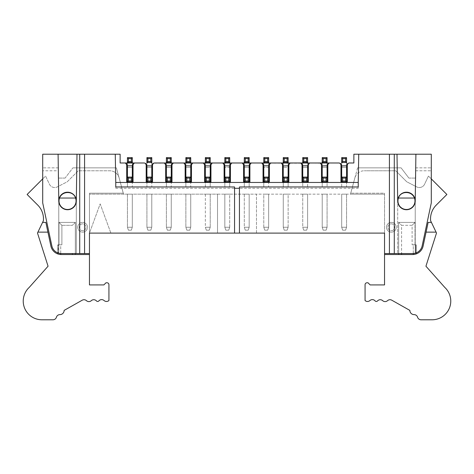 <?xml version="1.0" encoding="UTF-8"?>
<svg xmlns="http://www.w3.org/2000/svg" width="474" height="474" viewBox="0 0 474 474"><rect width="100%" height="100%" fill="white"/><g stroke="black" fill="none" stroke-linecap="round" stroke-linejoin="round"><path stroke-width="0.36" stroke-dasharray="2.37 1.78" d="M431.293 202.913L431.293 154.216L415.905 154.216L415.224 200.964A8.763 8.763 0 0 0 406.461 192.201A8.763 8.763 0 0 0 397.692 200.964L397.011 154.216L397.692 200.964L397.011 154.216L415.905 154.216L415.224 200.964A8.763 8.763 0 0 0 406.461 192.201A8.763 8.763 0 0 0 397.692 200.964A8.763 8.763 0 0 0 406.461 209.733A8.763 8.763 0 0 0 415.224 200.964A8.763 8.763 0 0 1 406.461 209.733A8.763 8.763 0 0 1 397.692 200.964A8.763 8.763 0 0 1 406.461 192.201A8.763 8.763 0 0 1 415.224 200.964A8.763 8.763 0 0 1 406.461 209.733A8.763 8.763 0 0 1 397.692 200.964L397.692 253.554L384.544 253.554L384.544 194.15L384.544 253.554L412.641 253.554A9.741 9.741 0 0 0 415.224 253.211L415.224 200.964L415.224 253.211A9.741 9.741 0 0 1 412.641 253.554A9.741 9.741 0 0 0 422.168 245.84L431.293 202.913M384.544 233.107L256.475 233.107L256.475 194.15L217.525 194.15L217.525 233.107L110.88 233.107L100.168 203.885L89.456 233.107L384.544 233.107L384.544 194.15L384.544 253.554L397.692 253.554L397.692 200.964M415.71 167.855L431.293 167.855L415.71 167.855L415.71 170.776L415.71 167.855M357.609 167.855L401.105 167.855L357.609 167.855L350.458 194.15L384.544 194.15L350.458 194.15L357.609 167.855M401.105 167.855L408.896 178.082L401.105 167.855M408.896 178.082L415.71 178.082L408.896 178.082M415.71 178.082L415.71 170.776L415.71 178.082M358.735 154.216L358.143 188.302L358.735 154.216L358.243 182.46L347.294 182.46L347.294 163.974A2.921 2.921 0 0 1 349.486 162.985L353.871 162.985L353.871 154.216L397.011 154.216M415.905 154.216L415.224 200.964L415.224 244.791L415.805 244.791L415.805 253.027L415.805 244.791L415.224 244.791L415.224 200.964M347.294 163.974L347.294 182.46L347.294 163.974L346.565 165.805C346.867 163.957 347.845 163.015 349.486 162.985L348.372 163.204M346.565 165.853L346.565 182.46L347.294 182.46L346.565 182.46L346.565 165.906L346.565 167.363L341.695 167.363L341.695 165.805L346.565 165.805M256.475 233.107L256.475 194.15L384.544 194.15L89.456 194.15L89.456 233.107L110.88 233.107L100.168 203.885L89.456 233.107L89.456 253.554L61.359 253.554A9.741 9.741 0 0 1 51.832 245.84L42.707 202.913L42.707 154.216L58.095 154.216L58.776 200.964A8.763 8.763 0 0 0 67.539 209.733A8.763 8.763 0 0 0 76.308 200.964L76.989 154.216L115.265 154.216L115.757 182.46L346.565 182.46L341.695 182.46L346.565 182.46L346.565 186.845L346.565 177.104L346.565 181.975L341.695 181.975L341.695 177.104L346.565 177.104L346.565 182.46L341.695 182.46L341.695 165.906L341.695 182.46L346.565 182.46L346.565 162.985M394.285 154.216L394.285 253.554M389.415 154.216L389.415 253.554M358.243 182.46L358.243 186.957M239.435 186.957L239.435 233.107M133.034 182.46L133.034 163.974L133.034 182.46L132.305 182.46L133.034 182.46L133.034 163.974L132.305 165.906L127.435 165.805C127.133 163.957 126.155 163.015 124.514 162.985L120.129 162.985L120.129 154.216L115.265 154.216L115.857 188.302L358.143 188.302M89.456 233.107L89.456 194.15L217.525 194.15L217.525 233.107M249.176 194.15L244.306 194.15L249.176 194.15L244.306 194.15L249.176 194.15L249.176 227.259L249.176 194.15L249.176 227.259L244.306 227.259L249.176 227.259L244.306 227.259L249.176 227.259L249.176 194.15M210.219 194.15L205.349 194.15L210.219 194.15L205.349 194.15L210.219 194.15L210.219 227.259L210.219 194.15L210.219 227.259L205.349 227.259L210.219 227.259L210.219 194.15M229.694 194.15L224.824 194.15L229.694 194.15L224.824 194.15L229.694 194.15L229.694 227.259L224.824 227.259L229.694 227.259L229.694 194.15M263.781 194.15L268.651 194.15L263.781 194.15L268.651 194.15L263.781 194.15L263.781 227.259L268.651 227.259L268.651 194.15L268.651 227.259L263.781 227.259L268.651 227.259L268.651 194.15L268.651 227.259L263.781 227.259L264.759 230.18L267.68 230.18L264.759 230.18L267.68 230.18L268.651 227.259L267.68 230.18L268.651 227.259L267.68 230.18L264.759 230.18L263.781 227.259L264.759 230.18L263.781 227.259L263.781 194.15M288.133 194.15L283.262 194.15L288.133 194.15L283.262 194.15L288.133 194.15L288.133 227.259L283.262 227.259L288.133 227.259L288.133 194.15M185.867 194.15L190.738 194.15L185.867 194.15L190.738 194.15L185.867 194.15L185.867 227.259L190.738 227.259L190.738 194.15L190.738 227.259L185.867 227.259L190.738 227.259L190.738 194.15L190.738 227.259L185.867 227.259L186.845 230.18L189.766 230.18L186.845 230.18L189.766 230.18L190.738 227.259L189.766 230.18L186.845 230.18L185.867 227.259L186.845 230.18L185.867 227.259L185.867 194.15M307.608 194.15L302.738 194.15L307.608 194.15L302.738 194.15L307.608 194.15L307.608 227.259L307.608 194.15L307.608 227.259L302.738 227.259L307.608 227.259L302.738 227.259L307.608 227.259L307.608 194.15M327.084 194.15L322.219 194.15L327.084 194.15L322.219 194.15L327.084 194.15L327.084 227.259L327.084 194.15L327.084 227.259L322.219 227.259L327.084 227.259L327.084 194.15M166.392 194.15L171.262 194.15L166.392 194.15L171.262 194.15L166.392 194.15L166.392 227.259L171.262 227.259L171.262 194.15L171.262 227.259L166.392 227.259L171.262 227.259L171.262 194.15L171.262 227.259L166.392 227.259L167.363 230.18L170.29 230.18L167.363 230.18L170.29 230.18L171.262 227.259L170.29 230.18L167.363 230.18L166.392 227.259L167.363 230.18L166.392 227.259L166.392 194.15M146.916 194.15L151.781 194.15L146.916 194.15L151.781 194.15L146.916 194.15L146.916 227.259L151.781 227.259L151.781 194.15L151.781 227.259L146.916 227.259L151.781 227.259L151.781 194.15L151.781 227.259L146.916 227.259L147.888 230.18L150.809 230.18L147.888 230.18L150.809 230.18L151.781 227.259L150.809 230.18L147.888 230.18L146.916 227.259L147.888 230.18L146.916 227.259L146.916 194.15M127.435 194.15L132.305 194.15L127.435 194.15L132.305 194.15L127.435 194.15L127.435 227.259L132.305 227.259L132.305 194.15L132.305 227.259L127.435 227.259L132.305 227.259L132.305 194.15L132.305 227.259L127.435 227.259L128.413 230.18L131.334 230.18L128.413 230.18L131.334 230.18L132.305 227.259L131.334 230.18L128.413 230.18L127.435 227.259L128.413 230.18L127.435 227.259L127.435 194.15M346.565 194.15L341.695 194.15L346.565 194.15L341.695 194.15L346.565 194.15L346.565 227.259L346.565 194.15L346.565 227.259L341.695 227.259L346.565 227.259L346.565 194.15M89.456 194.15L89.456 253.554L61.359 253.554A9.741 9.741 0 0 1 58.776 253.211A9.741 9.741 0 0 0 61.359 253.554L76.308 253.554L76.308 200.964L76.989 154.216L58.095 154.216L58.776 200.964A8.763 8.763 0 0 0 67.539 209.733A8.763 8.763 0 0 0 76.308 200.964L76.308 253.554L76.308 200.964L76.308 253.554L89.456 253.554L89.456 194.15M51.832 245.84L42.707 202.913L42.707 167.855L42.707 202.913L51.832 245.84A9.741 9.741 0 0 0 58.195 253.027L58.776 253.205L58.776 244.791L58.195 244.791L58.776 244.791L58.776 200.964L58.776 253.211L58.195 253.027L58.195 244.791L58.195 253.027A9.741 9.741 0 0 1 51.832 245.84M115.757 186.957L115.757 182.46L115.857 188.302M339.882 163.204L338.774 162.985A2.921 2.921 0 0 1 340.966 163.974L340.966 182.46L347.294 182.46M341.695 165.805C341.387 163.957 340.415 163.015 338.774 162.985L330.011 162.985A2.921 2.921 0 0 0 327.818 163.974L327.09 165.805C327.392 163.957 328.364 163.015 330.011 162.985L328.897 163.204M320.406 163.204L310.529 162.985A2.921 2.921 0 0 0 308.337 163.974L307.608 165.805C307.91 163.957 308.888 163.015 310.529 162.985L309.415 163.204M300.931 163.204L213.14 162.985A2.921 2.921 0 0 0 210.948 163.974L210.219 165.805C210.521 163.957 211.499 163.015 213.14 162.985L212.026 163.204M203.536 163.204L193.659 162.985A2.921 2.921 0 0 0 191.472 163.974L190.738 165.906L185.867 165.805C185.565 163.957 184.593 163.015 182.946 162.985L153.594 163.204M152.515 182.46L152.515 163.974L152.515 182.46L151.781 182.46L152.515 182.46L152.515 163.974L151.781 165.906L146.91 165.805C146.608 163.957 145.637 163.015 143.989 162.985L135.226 162.985A2.921 2.921 0 0 0 133.034 163.974M58.29 167.855L42.707 167.855L58.29 167.855L58.29 170.776L58.29 167.855M79.715 253.554L79.715 154.216M76.989 154.216L76.308 200.964A8.763 8.763 0 0 0 67.539 192.201A8.763 8.763 0 0 0 58.776 200.964A8.763 8.763 0 0 1 67.539 192.201A8.763 8.763 0 0 1 76.308 200.964A8.763 8.763 0 0 0 67.539 192.201A8.763 8.763 0 0 0 58.776 200.964L58.095 154.216M84.585 253.554L84.585 154.216M234.565 233.107L234.565 186.957M115.757 182.46L115.265 154.216M125.628 163.204L124.514 162.985A2.921 2.921 0 0 1 126.706 163.974L126.706 182.46L132.305 182.46L127.435 182.46L127.435 165.906L126.706 163.974L126.706 182.46L126.706 163.974M152.515 163.974A2.921 2.921 0 0 1 154.708 162.985C153.061 163.015 152.089 163.957 151.787 165.805M164.585 163.204L163.471 162.985A2.921 2.921 0 0 1 165.663 163.974L165.663 182.46L171.262 182.46L166.392 182.46L166.392 165.853M171.991 182.46L171.991 163.974L171.991 182.46L171.262 182.46L171.991 182.46L171.991 163.974A2.921 2.921 0 0 1 174.183 162.985L173.069 163.204M184.06 163.204L182.946 162.985A2.921 2.921 0 0 1 185.138 163.974L185.138 182.46L190.738 182.46L185.867 182.46L185.867 165.853M191.472 182.46L190.738 182.46L191.472 182.46L191.472 163.974M210.219 165.805L205.349 165.805C205.041 163.957 204.069 163.015 202.428 162.985A2.921 2.921 0 0 1 204.62 163.974L204.62 182.46L210.219 182.46L205.349 182.46L205.349 165.906L204.62 163.974L204.62 182.46L204.62 163.974M210.948 182.46L210.219 182.46L210.948 182.46L210.948 163.974M223.017 163.204L221.903 162.985A2.921 2.921 0 0 1 224.095 163.974L224.095 182.46L230.423 182.46L230.423 163.974A2.921 2.921 0 0 1 232.616 162.985L231.508 163.204M242.492 163.204L241.385 162.985A2.921 2.921 0 0 1 243.577 163.974L243.577 182.46L244.306 182.46L243.577 182.46L243.577 163.974L243.577 182.46M249.905 182.46L249.905 163.974L249.905 182.46L249.176 182.46L249.905 182.46L249.905 163.974L249.176 165.906L249.176 182.46L244.306 182.46L244.306 165.906L243.577 163.974M249.905 163.974A2.921 2.921 0 0 1 252.097 162.985L250.983 163.204M261.974 163.204L260.86 162.985A2.921 2.921 0 0 1 263.052 163.974L263.052 182.46L269.38 182.46L269.38 163.974A2.921 2.921 0 0 1 271.572 162.985L270.464 163.204M281.449 163.204L280.341 162.985A2.921 2.921 0 0 1 282.528 163.974L282.528 182.46L288.862 182.46L288.862 163.974A2.921 2.921 0 0 1 291.054 162.985L289.94 163.204M307.608 165.805L302.738 165.805C302.436 163.957 301.458 163.015 299.817 162.985A2.921 2.921 0 0 1 302.009 163.974L302.009 182.46L302.738 182.46L302.009 182.46L302.009 163.974L302.009 182.46M307.608 165.853L307.608 182.46L302.738 182.46L302.738 165.906L302.009 163.974M308.337 182.46L307.608 182.46L308.337 182.46L308.337 163.974M322.213 165.805C321.911 163.957 320.939 163.015 319.292 162.985A2.921 2.921 0 0 1 321.485 163.974L321.485 182.46L327.084 182.46L322.219 182.46L322.219 165.906L321.485 163.974L321.485 182.46L321.485 163.974M327.818 182.46L327.084 182.46L327.818 182.46L327.818 163.974M341.695 157.629L346.565 157.629L346.565 162.499L341.695 162.499L341.695 157.629L341.695 167.363L346.565 167.363L346.565 182.46L341.695 182.46L341.695 167.363L341.695 182.46L340.966 182.46L340.966 163.974L340.966 182.46M145.103 163.204L143.989 162.985A2.921 2.921 0 0 1 146.182 163.974L146.182 182.46L151.781 182.46L146.916 182.46L146.916 165.906L146.182 163.974L146.182 182.46L146.182 163.974M341.695 162.985L341.695 165.906L340.966 163.974M192.551 163.204L193.659 162.985C192.017 163.015 191.046 163.957 190.744 165.805M288.133 165.853L288.133 165.805C288.435 163.957 289.407 163.015 291.054 162.985M327.084 165.853L327.084 182.46L327.084 177.104L327.084 181.975L322.219 181.975L322.219 177.104L322.219 182.46L321.485 182.46M327.09 165.805L322.219 165.805L322.219 182.46L327.084 182.46L322.219 182.46L327.084 182.46L327.084 165.906L327.084 186.845L327.084 177.104L322.219 177.104L322.219 186.845L327.084 186.845M302.738 165.805L302.738 182.46L307.608 182.46L302.738 182.46L307.608 182.46L302.738 182.46L302.738 165.906L302.738 186.845L307.608 186.845L307.608 177.104L307.608 181.975L302.738 181.975L302.738 177.104L302.738 182.46L307.608 182.46L307.608 165.906L307.608 182.46L307.608 167.363L302.738 167.363L307.608 167.363L307.608 162.985M288.862 163.974L288.862 182.46L288.862 163.974L288.133 165.906L288.133 182.46L288.133 165.906L288.133 182.46L283.262 182.46L283.262 165.906L282.528 163.974L282.528 182.46L282.528 163.974M283.256 165.805C282.954 163.957 281.983 163.015 280.341 162.985M288.133 165.805L283.262 165.805L283.262 182.46L282.528 182.46M269.38 163.974L269.38 182.46L269.38 163.974L268.651 165.805C268.959 163.957 269.931 163.015 271.572 162.985M268.651 165.805L263.781 165.805C263.479 163.957 262.501 163.015 260.86 162.985M263.781 165.805L263.052 163.974L263.052 182.46L263.052 163.974M249.176 165.805L244.306 165.805L244.306 182.46L249.176 182.46L249.176 177.104L249.176 181.975L244.306 181.975L244.306 177.104L244.306 186.845L249.176 186.845L249.176 182.46L244.306 182.46L249.176 182.46L244.306 182.46L249.176 182.46L249.176 165.805C249.478 163.957 250.45 163.015 252.097 162.985M244.3 165.805C243.997 163.957 243.026 163.015 241.385 162.985M230.423 163.974L230.423 182.46L230.423 163.974L229.694 165.906L224.824 165.805C224.522 163.957 223.55 163.015 221.903 162.985M229.7 165.805C230.003 163.957 230.974 163.015 232.616 162.985M224.824 165.805L224.095 163.974L224.095 182.46L224.095 163.974M205.349 165.805L205.349 182.46L204.62 182.46M185.867 165.805L185.138 163.974L185.138 182.46L185.138 163.974M171.991 163.974L171.262 165.805C171.564 163.957 172.542 163.015 174.183 162.985M171.262 165.805L166.392 165.805C166.09 163.957 165.112 163.015 163.471 162.985M166.392 165.805L165.663 163.974L165.663 182.46L165.663 163.974M132.305 165.805C132.613 163.957 133.585 163.015 135.226 162.985L134.118 163.204M65.104 178.082L58.29 178.082L65.104 178.082L72.895 167.855L65.104 178.082M116.391 167.855L72.895 167.855L116.391 167.855L123.542 194.15L116.391 167.855M58.29 170.776L58.29 178.082L58.29 170.776L42.707 170.776L58.29 170.776M341.695 186.845L341.695 177.104L341.695 186.845L346.565 186.845M127.435 157.629L132.305 157.629L132.305 162.499L127.435 162.499L127.435 182.46L127.435 165.906L127.435 182.46L132.305 182.46L127.435 182.46L132.305 182.46L132.305 165.906L132.305 182.46L132.305 177.104L132.305 181.975L127.435 181.975L127.435 177.104L127.435 182.46L126.706 182.46M127.435 186.845L127.435 182.46L132.305 182.46L132.305 165.906L132.305 186.845L132.305 177.104L127.435 177.104L127.435 186.845L132.305 186.845M146.916 157.629L151.781 157.629L151.781 162.499L146.916 162.499L146.916 186.845L146.916 177.104L151.781 177.104L151.781 186.845L151.781 182.46L146.916 182.46L151.781 182.46L151.781 165.906L151.781 182.46L146.916 182.46L151.781 182.46L151.781 165.906L151.781 182.46L151.781 177.104L151.781 181.975L146.916 181.975L146.916 177.104L146.916 182.46L146.182 182.46M166.392 157.629L171.262 157.629L171.262 162.499L166.392 162.499L166.392 182.46L166.392 165.906L166.392 182.46L171.262 182.46L166.392 182.46L171.262 182.46L171.262 165.906L171.262 182.46L171.262 177.104L171.262 181.975L166.392 181.975L166.392 177.104L166.392 182.46L165.663 182.46M166.392 186.845L166.392 182.46L171.262 182.46L171.262 165.906L171.262 186.845L171.262 177.104L166.392 177.104L166.392 186.845L171.262 186.845M322.219 167.363L322.219 182.46L322.219 167.363L327.084 167.363L322.219 167.363L322.219 157.629L327.084 157.629L327.084 162.499L322.219 162.499L322.219 157.629M185.867 157.629L190.738 157.629L190.738 162.499L185.867 162.499L185.867 182.46L185.867 165.906L185.867 182.46L190.738 182.46L185.867 182.46L190.738 182.46L190.738 165.906L190.738 182.46L190.738 177.104L190.738 181.975L185.867 181.975L185.867 177.104L185.867 182.46L185.138 182.46M185.867 186.845L185.867 182.46L190.738 182.46L190.738 165.906L190.738 186.845L190.738 177.104L185.867 177.104L185.867 186.845L190.738 186.845M288.862 182.46L283.262 182.46L283.262 165.906L283.262 186.845L288.133 186.845L288.133 177.104L288.133 181.975L283.262 181.975L283.262 177.104L283.262 182.46L288.133 182.46L288.133 167.363L283.262 167.363L288.133 167.363L288.133 162.985M269.38 182.46L268.651 182.46L268.651 165.906L268.651 182.46L268.651 177.104L268.651 181.975L263.781 181.975L263.781 177.104L263.781 182.46L263.781 165.906L263.781 182.46L268.651 182.46L263.781 182.46L263.781 165.906L263.781 182.46L263.052 182.46M230.423 182.46L229.694 182.46L229.694 165.906L229.694 182.46L224.824 182.46L224.824 165.906L224.824 182.46L224.095 182.46M229.694 182.46L224.824 182.46L224.824 165.906L224.824 186.845L229.694 186.845L229.694 177.104L229.694 181.975L224.824 181.975L224.824 177.104L224.824 182.46L229.694 182.46M205.349 186.845L205.349 177.104L210.219 177.104L210.219 181.975L205.349 181.975L205.349 177.104L205.349 182.46L210.219 182.46L210.219 178.408L210.219 186.845L210.219 182.46L205.349 182.46L210.219 182.46L210.219 165.906L210.219 182.46L210.219 167.363L210.219 182.46L205.349 182.46L205.349 165.906L205.349 186.845L210.219 186.845M210.219 157.629L210.219 162.499L205.349 162.499L205.349 157.629L210.219 157.629L210.219 167.363L210.219 165.906L210.219 167.363L205.349 167.363L210.219 167.363M244.306 167.363L244.306 182.46L244.306 167.363L249.176 167.363L244.306 167.363L244.306 157.629L249.176 157.629L249.176 162.499L244.306 162.499L244.306 157.629M76.308 200.964A8.763 8.763 0 0 1 67.539 209.733A8.763 8.763 0 0 1 58.776 200.964L58.776 253.211L58.776 244.791L60.725 244.791L58.776 244.791L58.776 200.964M354.99 177.489A9.741 9.741 0 0 0 354.842 177.981L350.754 193.173L354.842 177.981A9.741 9.741 0 0 1 364.245 170.776A9.741 9.741 0 0 0 354.99 177.489M422.168 245.84A9.741 9.741 0 0 1 415.805 253.027A9.741 9.741 0 0 0 422.168 245.84M394.771 227.259A3.407 3.407 0 0 0 389.658 224.309A3.407 3.407 0 0 0 389.658 230.216A3.407 3.407 0 0 0 394.771 227.259A3.407 3.407 0 0 1 389.658 230.216A3.407 3.407 0 0 1 389.658 224.309A3.407 3.407 0 0 1 394.771 227.259M415.805 253.027L415.224 253.205L415.805 253.027M415.224 253.205L415.224 244.791L415.224 253.205M79.229 227.259A3.407 3.407 0 0 0 84.342 230.216A3.407 3.407 0 0 0 84.342 224.309A3.407 3.407 0 0 0 79.229 227.259A3.407 3.407 0 0 1 84.342 224.309A3.407 3.407 0 0 1 84.342 230.216A3.407 3.407 0 0 1 79.229 227.259M123.246 193.173L119.158 177.981A9.741 9.741 0 0 0 119.01 177.489A9.741 9.741 0 0 1 119.158 177.981L123.246 193.173L89.456 193.173L123.246 193.173M341.695 165.906L341.695 167.363M132.305 157.629L132.305 167.363L127.435 167.363L132.305 167.363M146.916 186.845L151.781 186.845M151.781 157.629L151.781 167.363L146.916 167.363L151.781 167.363M171.262 157.629L171.262 167.363L166.392 167.363L171.262 167.363M327.084 157.629L327.084 182.46L322.219 182.46L322.219 186.845M307.608 186.845L307.608 177.104L302.738 177.104L302.738 186.845M302.738 157.629L307.608 157.629L307.608 162.499L302.738 162.499L302.738 157.629L302.738 167.363M190.738 157.629L190.738 167.363L185.867 167.363L190.738 167.363M283.262 157.629L288.133 157.629L288.133 162.499L283.262 162.499L283.262 157.629L283.262 167.363M288.133 186.845L288.133 177.104L283.262 177.104L283.262 186.845M268.651 157.629L268.651 162.499L263.781 162.499L263.781 157.629L268.651 157.629L268.651 167.363L263.781 167.363L268.651 167.363M263.781 157.629L263.781 167.363M263.781 186.845L263.781 182.46L268.651 182.46L268.651 186.845L268.651 177.104L263.781 177.104L263.781 186.845L268.651 186.845M229.694 157.629L229.694 162.499L224.824 162.499L224.824 157.629L229.694 157.629L229.694 167.363L224.824 167.363L229.694 167.363M224.824 157.629L224.824 167.363M229.694 186.845L229.694 177.104L224.824 177.104L224.824 186.845M205.349 157.629L205.349 167.363M249.176 186.845L249.176 177.104L244.306 177.104L244.306 186.845M249.176 157.629L249.176 167.363M413.275 253.537L413.275 244.791L412.107 244.791L415.224 244.791L413.275 244.791L413.275 254.514A10.712 10.712 0 0 1 412.641 254.532A10.712 10.712 0 0 0 413.275 254.514L415.106 254.242M416.196 253.922A10.712 10.712 0 0 0 423.122 246.042A10.712 10.712 0 0 1 416.196 253.922L416.196 244.791L416.196 253.922L416.196 244.791L415.028 244.791L416.196 244.791L415.805 244.791L416.196 244.791L416.196 252.885M396.234 227.259A4.87 4.87 0 0 1 388.929 231.478A4.87 4.87 0 0 1 388.929 223.047A4.87 4.87 0 0 1 396.234 227.259A4.87 4.87 0 0 0 388.929 223.047A4.87 4.87 0 0 0 388.929 231.478A4.87 4.87 0 0 0 396.234 227.259A4.87 4.87 0 0 0 388.929 223.047A4.87 4.87 0 0 0 388.929 231.478A4.87 4.87 0 0 0 396.234 227.259A4.87 4.87 0 0 1 388.929 231.478A4.87 4.87 0 0 1 388.929 223.047A4.87 4.87 0 0 1 396.234 227.259M384.544 253.554L384.544 193.173L350.754 193.173L384.544 193.173L384.544 254.532L412.641 254.532L398.67 254.532L398.67 222.389L415.028 222.389L398.67 222.389L398.67 254.532L384.544 254.532L412.641 254.532A10.712 10.712 0 0 0 423.122 246.042L428.146 222.389L431.411 222.389L430.611 220.724A19.475 19.475 0 0 1 436.234 205.118L446.875 194.476L428.437 176.038L424.609 184.173A5.842 5.842 0 0 1 416.646 186.88L406.757 181.791L395.749 170.776L364.245 170.776L395.749 170.776L406.757 181.791L416.646 186.88A5.842 5.842 0 0 0 424.609 184.173L428.437 176.038L431.293 178.894M415.028 244.791L415.028 222.389L415.028 244.791M414.981 200.964A8.52 8.52 0 0 0 402.201 193.588A8.52 8.52 0 0 0 402.201 208.347A8.52 8.52 0 0 0 414.981 200.964A8.52 8.52 0 0 1 402.201 208.347A8.52 8.52 0 0 1 402.201 193.588A8.52 8.52 0 0 1 414.981 200.964A8.52 8.52 0 0 0 414.466 198.043C411.545 190.388 400.287 191.016 398.456 198.043A8.52 8.52 0 0 0 404.974 209.36A8.52 8.52 0 0 0 414.981 200.964M398.67 253.554L398.67 222.389L415.028 222.389L412.107 225.316L415.028 222.389L398.67 222.389L401.591 225.316L398.67 222.389L398.67 253.554M426.079 232.13L423.122 246.042L426.079 232.13L436.08 232.13L436.507 233.024L425.936 266.216L444.784 287.416A18.67 18.67 0 0 1 432.104 319.784L421.031 319.784A3.614 3.614 0 0 1 417.564 317.201A3.614 3.614 0 0 0 414.092 314.618A4.213 4.213 0 0 1 409.868 310.405L391.755 300.184A3.614 3.614 0 0 0 387.548 300.658A3.614 3.614 0 0 1 382.678 300.658A3.614 3.614 0 0 0 377.541 300.931A1.606 1.606 0 0 1 375.112 300.901A3.614 3.614 0 0 0 369.927 300.54A3.614 3.614 0 0 1 365.069 300.528L365.069 284.72A1.949 1.949 0 0 1 367.012 282.771L367.99 282.771L370.135 284.915L384.544 284.915L384.544 254.532M244.306 194.15L244.306 227.259L245.277 230.18L248.198 230.18L249.176 227.259L248.198 230.18L245.277 230.18L248.198 230.18L249.176 227.259L248.198 230.18L245.277 230.18L244.306 227.259L245.277 230.18L244.306 227.259L244.306 194.15M205.349 194.15L205.349 227.259L210.219 227.259L205.349 227.259L206.32 230.18L209.241 230.18L210.219 227.259L209.241 230.18L206.32 230.18L209.241 230.18L206.32 230.18L205.349 227.259L206.32 230.18L205.349 227.259L205.349 194.15M224.824 194.15L224.824 227.259L229.694 227.259L224.824 227.259L225.802 230.18L228.723 230.18L229.694 227.259L228.723 230.18L225.802 230.18L228.723 230.18L229.694 227.259L228.723 230.18L225.802 230.18L224.824 227.259L225.802 230.18L224.824 227.259L224.824 194.15M283.262 194.15L283.262 227.259L288.133 227.259L283.262 227.259L284.234 230.18L287.155 230.18L288.133 227.259L287.155 230.18L284.234 230.18L287.155 230.18L288.133 227.259L287.155 230.18L284.234 230.18L283.262 227.259L284.234 230.18L283.262 227.259L283.262 194.15M302.738 194.15L302.738 227.259L303.71 230.18L306.637 230.18L307.608 227.259L306.637 230.18L303.71 230.18L306.637 230.18L307.608 227.259L306.637 230.18L303.71 230.18L302.738 227.259L303.71 230.18L302.738 227.259L302.738 194.15M322.219 194.15L322.219 227.259L327.084 227.259L322.219 227.259L323.191 230.18L326.112 230.18L327.084 227.259L326.112 230.18L323.191 230.18L326.112 230.18L327.084 227.259L326.112 230.18L323.191 230.18L322.219 227.259L323.191 230.18L322.219 227.259L322.219 194.15M341.695 194.15L341.695 227.259L346.565 227.259L341.695 227.259L342.666 230.18L345.587 230.18L346.565 227.259L345.587 230.18L342.666 230.18L345.587 230.18L346.565 227.259L345.587 230.18L342.666 230.18L341.695 227.259L342.666 230.18L341.695 227.259L341.695 194.15M57.804 252.885L57.804 244.791L58.195 244.791L57.804 244.791L57.804 253.922L60.725 254.514A10.712 10.712 0 0 0 61.359 254.532L72.409 254.532L61.359 254.532A10.712 10.712 0 0 1 60.725 254.514L60.725 244.791L61.893 244.791L60.725 244.791L60.725 253.537M346.565 157.629L346.565 165.906M436.08 232.13L431.411 222.389L428.146 222.389M58.895 254.242L57.804 253.922A10.712 10.712 0 0 1 50.878 246.042A10.712 10.712 0 0 0 61.359 254.532L89.456 254.532L75.33 254.532L75.33 222.389L72.409 225.316L61.893 225.316L61.893 244.791L57.804 244.791L58.972 244.791L58.972 222.389L58.972 244.791L61.893 244.791L61.893 225.316L58.972 222.389L75.33 222.389L58.972 222.389L61.893 225.316L72.409 225.316L75.33 222.389L75.33 254.532L75.33 222.389L58.972 222.389L58.972 244.791L58.972 222.389L75.33 222.389L75.33 253.554M77.766 227.259A4.87 4.87 0 0 1 85.071 223.047A4.87 4.87 0 0 1 85.071 231.478A4.87 4.87 0 0 1 77.766 227.259A4.87 4.87 0 0 0 85.071 231.478A4.87 4.87 0 0 0 85.071 223.047A4.87 4.87 0 0 0 77.766 227.259A4.87 4.87 0 0 1 85.071 223.047A4.87 4.87 0 0 1 85.071 231.478A4.87 4.87 0 0 1 77.766 227.259A4.87 4.87 0 0 0 85.071 231.478A4.87 4.87 0 0 0 85.071 223.047A4.87 4.87 0 0 0 77.766 227.259M57.804 253.922L57.804 244.791L57.804 253.922A10.712 10.712 0 0 1 50.878 246.042L45.854 222.389L42.589 222.389L37.92 232.13L47.921 232.13L50.878 246.042L47.921 232.13M42.707 178.894L45.563 176.038L49.391 184.173A5.842 5.842 0 0 0 57.354 186.88L67.243 181.791L78.251 170.776L109.755 170.776A9.741 9.741 0 0 1 119.01 177.489A9.741 9.741 0 0 0 109.755 170.776L78.251 170.776L67.243 181.791L57.354 186.88A5.842 5.842 0 0 1 49.391 184.173L45.563 176.038L27.125 194.476L37.766 205.118A19.475 19.475 0 0 1 43.389 220.724L42.589 222.389L45.854 222.389L42.589 222.389M75.33 254.532L89.456 254.532L89.456 193.173L89.456 253.554M59.019 200.964A8.52 8.52 0 0 0 71.799 208.347A8.52 8.52 0 0 0 71.799 193.588A8.52 8.52 0 0 0 59.019 200.964A8.52 8.52 0 0 1 71.799 193.588A8.52 8.52 0 0 1 71.799 208.347A8.52 8.52 0 0 1 59.019 200.964A8.52 8.52 0 0 0 69.026 209.36A8.52 8.52 0 0 0 75.544 198.043C73.713 191.016 62.455 190.388 59.534 198.043A8.52 8.52 0 0 0 59.019 200.964M209.241 230.18L210.219 227.259L209.241 230.18M189.766 230.18L190.738 227.259L189.766 230.18M170.29 230.18L171.262 227.259L170.29 230.18M150.809 230.18L151.781 227.259L150.809 230.18M131.334 230.18L132.305 227.259L131.334 230.18M327.084 165.906L327.084 162.985M322.219 162.985L322.219 165.906M307.608 157.629L307.608 165.906M302.738 162.985L302.738 165.906M288.133 157.629L288.133 165.906M283.262 162.985L283.262 165.906M268.651 165.906L268.651 162.985M263.781 162.985L263.781 165.906M249.176 165.906L249.176 162.985M244.306 162.985L244.306 165.906M229.694 165.906L229.694 162.985M224.824 162.985L224.824 165.906M210.219 165.906L210.219 162.985M205.349 162.985L205.349 165.906M190.738 165.906L190.738 162.985M185.867 162.985L185.867 165.906M171.262 165.906L171.262 162.985M166.392 162.985L166.392 165.906M151.781 165.906L151.781 162.985M146.916 162.985L146.916 165.906M132.305 165.906L132.305 162.985M127.435 162.985L127.435 165.906M398.456 198.043L414.466 198.043M89.456 254.532L89.456 284.915L103.865 284.915L106.01 282.771L106.988 282.771A1.949 1.949 0 0 1 108.931 284.72L108.931 300.528A3.614 3.614 0 0 1 104.073 300.54A3.614 3.614 0 0 0 98.888 300.901A1.606 1.606 0 0 1 96.459 300.931A3.614 3.614 0 0 0 91.322 300.658A3.614 3.614 0 0 1 86.452 300.658A3.614 3.614 0 0 0 82.245 300.184L64.132 310.405A4.213 4.213 0 0 1 59.908 314.618A3.614 3.614 0 0 0 56.436 317.201A3.614 3.614 0 0 1 52.97 319.784L41.896 319.784A18.67 18.67 0 0 1 29.216 287.416L48.064 266.216L37.493 233.024L37.92 232.13M59.534 198.043L75.544 198.043M415.71 170.776L431.293 170.776L415.71 170.776M401.591 254.532L401.591 225.316L412.107 225.316L412.107 244.791L412.107 225.316L401.591 225.316L401.591 253.554M72.409 253.554L72.409 254.532"/><path stroke-width="0.71" d="M358.735 154.216L353.871 154.216L353.871 162.985L349.486 162.985A2.921 2.921 0 0 0 347.294 163.974L347.294 182.46L358.243 182.46L358.735 154.216L431.293 154.216L431.293 202.913L422.168 245.84A9.741 9.741 0 0 1 412.641 253.554L384.544 253.554L384.544 233.107L256.475 233.107M397.011 154.216L397.692 200.964A8.763 8.763 0 0 1 406.461 192.201A8.763 8.763 0 0 1 415.224 200.964L415.905 154.216M397.692 200.964A8.763 8.763 0 0 0 406.461 209.733A8.763 8.763 0 0 0 415.224 200.964M348.372 163.204L346.565 165.853M346.565 167.363L346.565 165.906L347.294 163.974M346.565 165.906L346.565 181.975L341.695 181.975L341.695 182.46M389.415 253.554L389.415 154.216M394.285 253.554L394.285 154.216M347.294 182.46L115.757 182.46L115.757 186.957L234.565 186.957L234.565 188.302L239.435 188.302L239.435 186.957L358.243 186.957L358.243 182.46M239.435 188.302L239.435 233.107L384.544 233.107M79.715 154.216L79.715 253.554L61.359 253.554A9.741 9.741 0 0 1 51.832 245.84L42.707 202.913L42.707 154.216L120.129 154.216L120.129 162.985L135.226 162.985L124.514 162.985A2.921 2.921 0 0 1 126.706 163.974L127.435 165.906L127.435 177.104L132.305 177.104L132.305 165.906L133.034 163.974A2.921 2.921 0 0 1 135.226 162.985L143.989 162.985A2.921 2.921 0 0 1 146.182 163.974L146.916 165.906L146.916 177.104L151.781 177.104L151.781 165.906L152.515 163.974A2.921 2.921 0 0 1 154.708 162.985L338.774 162.985A2.921 2.921 0 0 1 340.966 163.974L341.695 165.906L341.695 177.104L346.565 177.104L345.587 178.082L342.666 178.082L342.666 181.003L345.587 181.003L345.587 178.082M217.525 233.107L89.456 233.107L89.456 254.532L61.359 254.532A10.712 10.712 0 0 1 50.878 246.042L45.854 222.389L47.921 232.13L45.854 222.389L42.589 222.389L43.389 220.724A19.475 19.475 0 0 0 37.766 205.118L27.125 194.476L42.707 178.894M322.219 165.906L322.219 177.104L327.084 177.104L327.084 165.906L327.818 163.974A2.921 2.921 0 0 1 330.011 162.985L319.292 162.985A2.921 2.921 0 0 1 321.485 163.974L322.219 165.906L327.09 165.805L328.897 163.204M302.738 165.906L302.738 177.104L307.608 177.104L307.608 165.906L308.337 163.974A2.921 2.921 0 0 1 310.529 162.985L299.817 162.985A2.921 2.921 0 0 1 302.009 163.974L302.738 165.906L300.931 163.204M205.349 165.805L210.219 165.906L210.948 163.974A2.921 2.921 0 0 1 213.14 162.985L202.428 162.985A2.921 2.921 0 0 1 204.62 163.974L205.349 165.906L203.536 163.204M193.659 162.985L182.946 162.985A2.921 2.921 0 0 1 185.138 163.974L185.867 165.906L185.867 177.104L190.738 177.104L190.738 165.906L191.472 163.974A2.921 2.921 0 0 1 193.659 162.985M346.565 165.805L341.695 165.906M239.435 233.107L89.456 233.107M76.989 154.216L76.308 200.964A8.763 8.763 0 0 1 67.539 209.733A8.763 8.763 0 0 1 58.776 200.964L58.095 154.216M58.776 200.964A8.763 8.763 0 0 1 67.539 192.201A8.763 8.763 0 0 1 76.308 200.964M79.715 253.554L84.585 253.554L84.585 154.216M115.757 182.46L115.265 154.216M84.585 253.554L89.456 253.554M126.706 182.46L126.706 163.974M153.594 163.204L151.787 165.805M146.916 165.853L151.781 165.906M165.663 182.46L165.663 163.974A2.921 2.921 0 0 0 163.471 162.985M152.515 163.974L152.515 182.46M165.663 163.974L166.392 165.906L166.392 177.104L171.262 177.104L171.262 165.906L171.991 163.974A2.921 2.921 0 0 1 174.183 162.985M166.392 165.853L164.585 163.204M166.392 165.805L171.262 165.805L173.069 163.204M185.138 182.46L185.138 163.974M171.991 163.974L171.991 182.46M185.867 165.853L184.06 163.204M190.744 165.805L192.551 163.204M185.867 165.805L190.738 165.906M204.62 182.46L204.62 163.974M191.472 163.974L191.472 182.46M210.219 165.805L212.026 163.204M224.095 182.46L224.095 163.974A2.921 2.921 0 0 0 221.903 162.985M210.948 163.974L210.948 182.46M224.095 163.974L224.824 165.906L223.017 163.204M229.7 165.805L231.508 163.204M224.824 165.805L229.694 165.906L230.423 163.974A2.921 2.921 0 0 1 232.616 162.985M243.577 182.46L243.577 163.974A2.921 2.921 0 0 0 241.385 162.985M230.423 163.974L230.423 182.46M243.577 163.974L244.306 165.906L249.176 165.805L250.983 163.204M244.3 165.805L242.492 163.204M249.176 165.805L249.905 163.974A2.921 2.921 0 0 1 252.097 162.985M263.052 182.46L263.052 163.974A2.921 2.921 0 0 0 260.86 162.985M249.905 163.974L249.905 182.46M263.052 163.974L263.781 165.906L261.974 163.204M263.781 165.805L268.651 165.805L270.464 163.204M268.651 165.805L269.38 163.974A2.921 2.921 0 0 1 271.572 162.985M282.528 182.46L282.528 163.974A2.921 2.921 0 0 0 280.341 162.985M269.38 163.974L269.38 182.46M282.528 163.974L283.262 165.906L288.133 165.805L289.94 163.204M283.256 165.805L281.449 163.204M283.262 165.906L283.262 177.104L288.133 177.104L288.133 165.906L288.862 163.974A2.921 2.921 0 0 1 291.054 162.985M302.009 182.46L302.009 163.974M288.862 163.974L288.862 182.46M302.738 165.805L307.608 165.805L309.415 163.204M321.485 182.46L321.485 163.974M308.337 163.974L308.337 182.46M322.213 165.805L320.406 163.204M340.966 182.46L340.966 163.974M327.818 163.974L327.818 182.46M341.695 165.805L339.882 163.204M127.435 165.853L125.628 163.204M127.435 165.805L132.305 165.805L134.118 163.204M146.182 182.46L146.182 163.974M133.034 163.974L133.034 182.46M146.91 165.805L145.103 163.204M234.565 233.107L234.565 188.302M263.781 165.906L263.781 177.104L268.651 177.104L268.651 165.906M224.824 165.906L224.824 177.104L229.694 177.104L229.694 165.906M205.349 165.906L205.349 177.104L210.219 177.104L210.219 165.906M244.306 165.906L244.306 177.104L249.176 177.104L249.176 165.906M415.805 253.027L415.224 253.205L415.805 253.027M58.195 253.027L58.776 253.205L58.195 253.027M127.435 165.906L127.435 167.363M146.916 165.906L146.916 167.363M166.392 165.906L166.392 167.363M327.084 167.363L327.084 165.906M307.608 167.363L307.608 165.906M185.867 165.906L185.867 167.363M288.133 167.363L288.133 165.906M415.106 254.242L413.275 254.514L413.275 253.537M416.196 252.885L416.196 253.922M398.67 254.532L398.67 253.554L398.67 254.532M426.079 232.13L428.146 222.389L426.079 232.13L428.146 222.389L431.411 222.389L436.08 232.13L426.079 232.13L423.122 246.042A10.712 10.712 0 0 1 412.641 254.532L384.544 254.532L384.544 253.554M431.293 178.894L446.875 194.476L436.234 205.118A19.475 19.475 0 0 0 430.611 220.724L431.411 222.389L428.146 222.389M346.565 162.985L346.565 162.499L341.695 162.499L341.695 162.985M384.544 254.532L384.544 284.915L370.135 284.915L367.99 282.771L367.012 282.771A1.949 1.949 0 0 0 365.069 284.72L365.069 300.528A3.614 3.614 0 0 0 369.927 300.54A3.614 3.614 0 0 1 375.112 300.901A1.606 1.606 0 0 0 377.541 300.931A3.614 3.614 0 0 1 382.678 300.658A3.614 3.614 0 0 0 387.548 300.658A3.614 3.614 0 0 1 391.755 300.184L409.868 310.405A4.213 4.213 0 0 0 414.092 314.618A3.614 3.614 0 0 1 417.564 317.201A3.614 3.614 0 0 0 421.031 319.784L432.104 319.784A18.67 18.67 0 0 0 444.784 287.416L425.936 266.216L436.507 233.024L436.08 232.13M414.981 200.964A8.52 8.52 0 0 1 404.974 209.36A8.52 8.52 0 0 1 398.456 198.043C400.287 191.016 411.545 190.388 414.466 198.043A8.52 8.52 0 0 1 414.981 200.964M57.804 253.922L57.804 252.885M60.725 253.537L60.725 254.514L58.895 254.242M342.666 161.521L341.695 162.499L341.695 157.629L346.565 157.629L346.565 162.499L345.587 161.521L345.587 158.6L342.666 158.6L342.666 161.521L345.587 161.521M327.084 162.985L327.084 162.499L322.219 162.499L322.219 162.985M307.608 162.985L307.608 162.499L302.738 162.499L302.738 162.985M288.133 162.985L288.133 162.499L283.262 162.499L283.262 162.985M268.651 162.985L268.651 162.499L263.781 162.499L263.781 162.985M249.176 162.985L249.176 162.499L244.306 162.499L244.306 162.985M229.694 162.985L229.694 162.499L224.824 162.499L224.824 162.985M210.219 162.985L210.219 162.499L205.349 162.499L205.349 162.985M190.738 162.985L190.738 162.499L185.867 162.499L185.867 162.985M171.262 162.985L171.262 162.499L166.392 162.499L166.392 162.985M151.781 162.985L151.781 162.499L146.916 162.499L146.916 162.985M132.305 162.985L132.305 162.499L127.435 162.499L127.435 162.985M346.565 182.46L345.587 181.003M327.084 182.46L327.084 181.975L322.219 181.975L322.219 182.46M307.608 182.46L307.608 181.975L302.738 181.975L302.738 182.46M288.133 182.46L288.133 181.975L283.262 181.975L283.262 182.46M268.651 182.46L268.651 181.975L263.781 181.975L263.781 182.46M249.176 182.46L249.176 181.975L244.306 181.975L244.306 182.46M229.694 182.46L229.694 181.975L224.824 181.975L224.824 182.46M210.219 182.46L210.219 181.975L205.349 181.975L205.349 182.46M190.738 182.46L190.738 181.975L185.867 181.975L185.867 182.46M171.262 182.46L171.262 181.975L166.392 181.975L166.392 182.46M151.781 182.46L151.781 181.975L146.916 181.975L146.916 182.46M132.305 182.46L132.305 181.975L127.435 181.975L127.435 182.46M414.466 198.043L398.456 198.043M47.921 232.13L37.92 232.13L37.493 233.024L48.064 266.216L29.216 287.416A18.67 18.67 0 0 0 41.896 319.784L52.97 319.784A3.614 3.614 0 0 0 56.436 317.201A3.614 3.614 0 0 1 59.908 314.618A4.213 4.213 0 0 0 64.132 310.405L82.245 300.184A3.614 3.614 0 0 1 86.452 300.658A3.614 3.614 0 0 0 91.322 300.658A3.614 3.614 0 0 1 96.459 300.931A1.606 1.606 0 0 0 98.888 300.901A3.614 3.614 0 0 1 104.073 300.54A3.614 3.614 0 0 0 108.931 300.528L108.931 284.72A1.949 1.949 0 0 0 106.988 282.771L106.01 282.771L103.865 284.915L89.456 284.915L89.456 254.532M37.92 232.13L42.589 222.389M75.33 253.554L75.33 254.532M59.019 200.964A8.52 8.52 0 0 1 59.534 198.043C62.455 190.388 73.713 191.016 75.544 198.043A8.52 8.52 0 0 1 69.026 209.36A8.52 8.52 0 0 1 59.019 200.964M346.565 157.629L345.587 158.6M327.084 157.629L327.084 162.499L326.112 161.521L326.112 158.6L323.191 158.6L323.191 161.521L322.219 162.499L322.219 157.629L327.084 157.629L326.112 158.6M307.608 157.629L307.608 162.499L306.637 161.521L306.637 158.6L303.71 158.6L303.71 161.521L302.738 162.499L302.738 157.629L307.608 157.629L306.637 158.6M288.133 157.629L288.133 162.499L287.155 161.521L287.155 158.6L284.234 158.6L284.234 161.521L283.262 162.499L283.262 157.629L288.133 157.629L287.155 158.6M268.651 157.629L268.651 162.499L267.68 161.521L267.68 158.6L264.759 158.6L264.759 161.521L263.781 162.499L263.781 157.629L268.651 157.629L267.68 158.6M249.176 157.629L249.176 162.499L248.198 161.521L248.198 158.6L245.277 158.6L245.277 161.521L244.306 162.499L244.306 157.629L249.176 157.629L248.198 158.6M229.694 157.629L229.694 162.499L228.723 161.521L228.723 158.6L225.802 158.6L225.802 161.521L224.824 162.499L224.824 157.629L229.694 157.629L228.723 158.6M210.219 157.629L210.219 162.499L209.241 161.521L209.241 158.6L206.32 158.6L206.32 161.521L205.349 162.499L205.349 157.629L210.219 157.629L209.241 158.6M190.738 157.629L190.738 162.499L189.766 161.521L189.766 158.6L186.845 158.6L186.845 161.521L185.867 162.499L185.867 157.629L190.738 157.629L189.766 158.6M171.262 157.629L171.262 162.499L170.29 161.521L170.29 158.6L167.363 158.6L167.363 161.521L166.392 162.499L166.392 157.629L171.262 157.629L170.29 158.6M151.781 157.629L151.781 162.499L150.809 161.521L150.809 158.6L147.888 158.6L147.888 161.521L146.916 162.499L146.916 157.629L151.781 157.629L150.809 158.6M132.305 157.629L132.305 162.499L131.334 161.521L131.334 158.6L128.413 158.6L128.413 161.521L127.435 162.499L127.435 157.629L132.305 157.629L131.334 158.6M342.666 181.003L341.695 181.975L341.695 177.104L342.666 178.082M326.112 178.082L327.084 177.104L327.084 181.975L326.112 181.003L326.112 178.082L323.191 178.082L323.191 181.003L326.112 181.003M323.191 181.003L322.219 181.975L322.219 177.104L323.191 178.082M306.637 178.082L307.608 177.104L307.608 181.975L306.637 181.003L306.637 178.082L303.71 178.082L303.71 181.003L306.637 181.003M303.71 181.003L302.738 181.975L302.738 177.104L303.71 178.082M287.155 178.082L288.133 177.104L288.133 181.975L287.155 181.003L287.155 178.082L284.234 178.082L284.234 181.003L287.155 181.003M284.234 181.003L283.262 181.975L283.262 177.104L284.234 178.082M267.68 178.082L268.651 177.104L268.651 181.975L267.68 181.003L267.68 178.082L264.759 178.082L264.759 181.003L267.68 181.003M264.759 181.003L263.781 181.975L263.781 177.104L264.759 178.082M248.198 178.082L249.176 177.104L249.176 181.975L248.198 181.003L248.198 178.082L245.277 178.082L245.277 181.003L248.198 181.003M245.277 181.003L244.306 181.975L244.306 177.104L245.277 178.082M228.723 178.082L229.694 177.104L229.694 181.975L228.723 181.003L228.723 178.082L225.802 178.082L225.802 181.003L228.723 181.003M225.802 181.003L224.824 181.975L224.824 177.104L225.802 178.082M209.241 178.082L210.219 177.104L210.219 181.975L209.241 181.003L209.241 178.082L206.32 178.082L206.32 181.003L209.241 181.003M206.32 181.003L205.349 181.975L205.349 177.104L206.32 178.082M189.766 178.082L190.738 177.104L190.738 181.975L189.766 181.003L189.766 178.082L186.845 178.082L186.845 181.003L189.766 181.003M186.845 181.003L185.867 181.975L185.867 177.104L186.845 178.082M170.29 178.082L171.262 177.104L171.262 181.975L170.29 181.003L170.29 178.082L167.363 178.082L167.363 181.003L170.29 181.003M167.363 181.003L166.392 181.975L166.392 177.104L167.363 178.082M150.809 178.082L151.781 177.104L151.781 181.975L150.809 181.003L150.809 178.082L147.888 178.082L147.888 181.003L150.809 181.003M147.888 181.003L146.916 181.975L146.916 177.104L147.888 178.082M131.334 178.082L132.305 177.104L132.305 181.975L131.334 181.003L131.334 178.082L128.413 178.082L128.413 181.003L131.334 181.003M128.413 181.003L127.435 181.975L127.435 177.104L128.413 178.082M75.544 198.043L59.534 198.043M341.695 157.629L342.666 158.6M322.219 157.629L323.191 158.6M302.738 157.629L303.71 158.6M283.262 157.629L284.234 158.6M263.781 157.629L264.759 158.6M244.306 157.629L245.277 158.6M224.824 157.629L225.802 158.6M205.349 157.629L206.32 158.6M185.867 157.629L186.845 158.6M166.392 157.629L167.363 158.6M146.916 157.629L147.888 158.6M127.435 157.629L128.413 158.6M323.191 161.521L326.112 161.521M303.71 161.521L306.637 161.521M284.234 161.521L287.155 161.521M264.759 161.521L267.68 161.521M245.277 161.521L248.198 161.521M225.802 161.521L228.723 161.521M206.32 161.521L209.241 161.521M186.845 161.521L189.766 161.521M167.363 161.521L170.29 161.521M147.888 161.521L150.809 161.521M128.413 161.521L131.334 161.521M401.591 253.554L401.591 254.532M72.409 254.532L72.409 253.554"/></g></svg>
